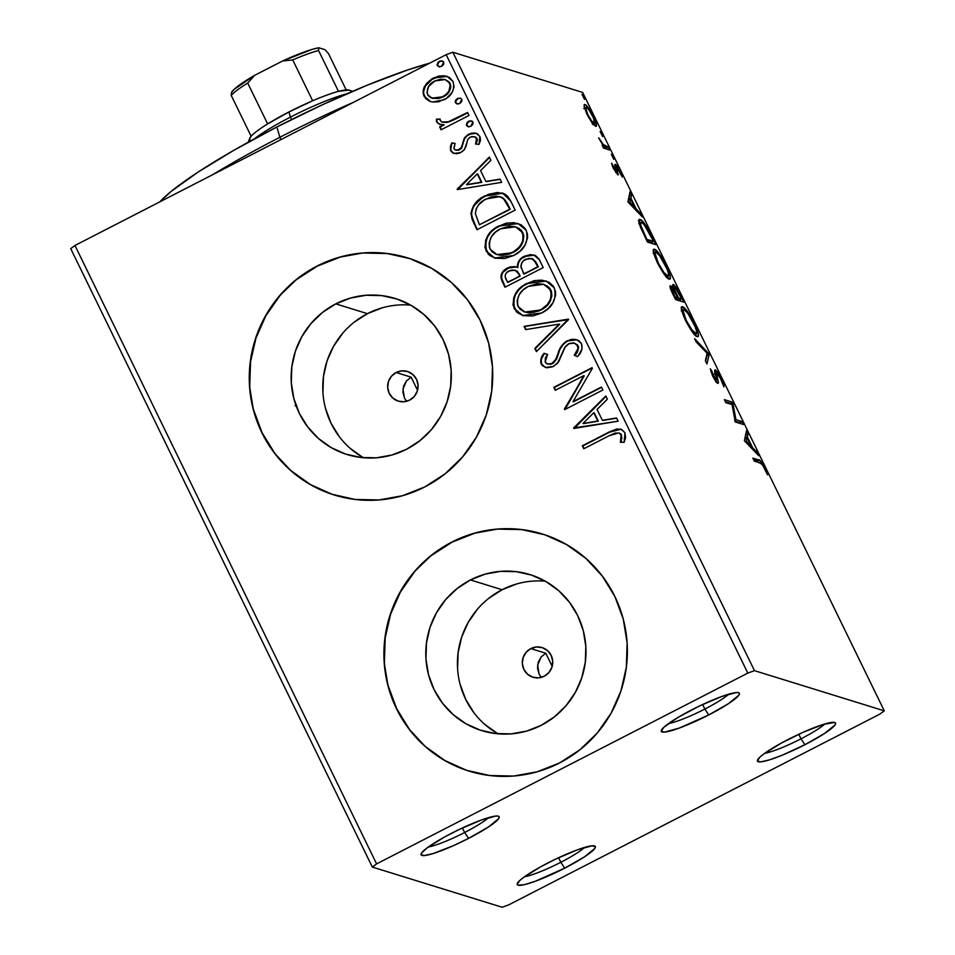 <?xml version="1.0" encoding="UTF-8"?>
<svg xmlns="http://www.w3.org/2000/svg" width="955" height="955" viewBox="0 0 955 955"><rect width="100%" height="100%" fill="white"/><g stroke="black" fill="none" stroke-linecap="round" stroke-linejoin="round"><path stroke-width="1.43" d="M704.85 709.052A37.233 5.229 154 0 0 728.772 694.166A37.233 5.229 -26 0 1 704.85 709.052L702.629 704.504L704.85 709.052A37.233 5.229 -26 0 1 668.488 723.568A37.233 5.229 154 0 0 704.85 709.052L708.741 714.949L704.85 709.052M691.921 709.744A43.429 6.1 -26 0 1 738.597 692.721A43.429 6.1 -26 0 1 708.741 714.949L679.256 728.08L664.489 732.115L661.206 731.1L663.88 727.233L677.931 717.456L699.538 705.96L721.407 696.613L736.174 692.578L738.549 692.709L739.457 693.593L738.86 695.192L728.558 703.596L708.741 714.949A43.429 6.1 -26 0 1 661.314 730.42A43.429 6.1 -26 0 1 691.921 709.744M464.655 832.509A37.233 5.229 154 0 0 488.578 817.623A37.233 5.229 -26 0 1 464.655 832.509L462.423 827.949L464.655 832.509A37.233 5.229 -26 0 1 428.294 847.025A37.233 5.229 154 0 0 464.655 832.509L468.547 838.406L464.655 832.509M451.715 833.202A43.429 6.1 -26 0 1 498.403 816.179A43.429 6.1 -26 0 1 468.547 838.406L453.279 845.724L433.033 853.579L424.295 855.573L421.012 854.558L421.609 852.946L427.16 847.849L444.421 837.081L459.331 829.418L481.201 820.07L495.967 816.024L498.343 816.155L499.25 817.05L498.653 818.65L488.363 827.054L468.547 838.406A43.429 6.1 -26 0 1 421.107 853.877A43.429 6.1 -26 0 1 451.715 833.202M560.812 862.281A37.233 5.229 154 0 0 584.735 847.383A37.233 5.229 -26 0 1 560.812 862.281L558.591 857.721L560.812 862.281A37.233 5.229 -26 0 1 524.45 876.786A37.233 5.229 154 0 0 560.812 862.281L564.703 868.167L560.812 862.281M547.872 862.962A43.429 6.1 -26 0 1 594.559 845.939A43.429 6.1 -26 0 1 564.703 868.167L535.218 881.298L524.211 884.712L518.076 885.201L517.168 884.318L519.842 880.45L523.316 877.609L540.578 866.842L555.488 859.178L577.357 849.831L592.124 845.796L595.407 846.81L594.81 848.422L584.52 856.814L564.703 868.167A43.429 6.1 -26 0 1 517.264 883.638A43.429 6.1 -26 0 1 547.872 862.962M801.006 738.824A37.233 5.229 154 0 0 824.929 723.926A37.233 5.229 -26 0 1 801.006 738.824L798.786 734.264L801.006 738.824A37.233 5.229 -26 0 1 764.657 753.328A37.233 5.229 154 0 0 801.006 738.824L804.91 744.709L801.006 738.824M788.078 739.504A43.429 6.1 -26 0 1 834.754 722.481A43.429 6.1 -26 0 1 804.91 744.709L782.252 755.19L769.396 759.894L760.658 761.887L757.375 760.86L760.037 756.993L763.523 754.152L780.784 743.384L803.346 732.187L823.592 724.332L834.706 722.469L835.613 723.353L835.016 724.964L824.714 733.368L804.91 744.709A43.429 6.1 -26 0 1 757.47 760.18A43.429 6.1 -26 0 1 788.078 739.504M404.454 398.044L402.891 392.207L403.583 386.202L406.46 380.914L411.139 377.165L396.134 372.522A15.507 15.185 107.2 0 1 418.051 384.972A15.507 15.185 107.2 0 1 409.6 400.133L403.87 401.769L397.984 401.052L392.839 398.092L389.222 393.341L387.682 387.527L388.458 381.523L391.431 376.258L396.134 372.522L401.876 370.886L407.761 371.602L412.906 374.563L416.523 379.314L418.051 385.128L417.287 391.132L414.315 396.397L409.6 400.133A15.507 15.185 107.2 0 1 387.694 387.682A15.507 15.185 107.2 0 1 396.134 372.522L411.139 377.165L406.46 380.914L402.95 389.174L404.454 398.044L406.579 401.303M539.109 674.123L537.546 668.297L538.238 662.281L541.115 656.992L545.794 653.244L530.789 648.6A15.507 15.185 107.2 0 1 552.694 661.051A15.507 15.185 107.2 0 1 544.255 676.212L538.524 677.847L532.639 677.131L527.494 674.17L523.877 669.419L522.337 663.606L523.113 657.601L526.086 652.337L530.789 648.6L536.531 646.965L542.416 647.681L547.561 650.641L551.178 655.393L552.706 661.206L551.93 667.211L548.97 672.475L544.255 676.212A15.507 15.185 107.2 0 1 522.349 663.761A15.507 15.185 107.2 0 1 530.789 648.6L545.794 653.244L541.115 656.992L537.605 665.253L539.109 674.123L541.234 677.382M410.674 305.123A81.653 79.957 -72.8 0 0 367.436 313.658L335.79 303.869A81.653 79.957 107.2 0 1 395.382 298.533A81.653 79.957 107.2 0 1 451.106 369.382A81.653 79.957 107.2 0 1 406.675 449.196L391.98 455.01L376.485 457.803L360.787 457.469L345.495 454.019L331.194 447.608L318.421 438.452L307.689 426.921L299.393 413.455L293.865 398.569L291.299 382.836L291.812 366.863L295.382 351.261L301.852 336.626L310.996 323.53L322.456 312.464L335.79 303.869L350.497 298.067L365.98 295.274L381.678 295.596L396.97 299.046L411.283 305.457L424.044 314.613L434.788 326.144L443.072 339.61L448.611 354.496L451.166 370.23L450.665 386.202L447.095 401.804L440.613 416.44L431.469 429.535L420.009 440.601L406.675 449.196A81.653 79.957 107.2 0 1 347.095 454.532A81.653 79.957 107.2 0 1 291.359 383.695A81.653 79.957 107.2 0 1 335.79 303.869L367.436 313.658A81.653 79.957 -72.8 0 0 322.802 384.996A81.653 79.957 -72.8 0 0 363.437 457.743M545.329 581.201A81.653 79.957 -72.8 0 0 502.079 589.736L470.445 579.948A81.653 79.957 107.2 0 1 530.037 574.612A81.653 79.957 107.2 0 1 585.761 645.461A81.653 79.957 107.2 0 1 541.33 725.275L526.635 731.088L511.14 733.882L495.442 733.547L480.15 730.109L465.849 723.687L453.076 714.531L442.344 702.999L434.048 689.534L428.509 674.648L425.954 658.914L426.467 642.942L430.025 627.34L436.507 612.704L445.651 599.609L457.111 588.555L470.445 579.948L485.14 574.146L500.635 571.353L516.333 571.687L531.625 575.125L545.938 581.547L558.699 590.691L569.431 602.223L577.727 615.689L583.266 630.575L585.821 646.308L585.308 662.281L581.75 677.883L575.268 692.518L566.124 705.614L554.664 716.68L541.33 725.275A81.653 79.957 107.2 0 1 481.738 730.611A81.653 79.957 107.2 0 1 426.014 659.774A81.653 79.957 107.2 0 1 470.445 579.948L502.079 589.736A81.653 79.957 -72.8 0 0 457.445 661.075A81.653 79.957 -72.8 0 0 498.08 733.822M542.345 533.988A124.09 121.512 107.2 0 1 627.041 641.664A124.09 121.512 107.2 0 1 559.511 762.973L579.781 749.902L597.197 733.094L611.093 713.182L620.941 690.942L626.349 667.235L627.137 642.954L623.245 619.043L614.829 596.421L602.223 575.961L585.904 558.436L566.506 544.529L544.768 534.776L521.526 529.548L497.674 529.034L474.122 533.284L451.787 542.106A124.09 121.512 107.2 0 1 542.345 533.988L542.583 534.072A124.09 121.512 -72.8 0 0 452.025 542.177A124.09 121.512 -72.8 0 0 384.495 663.486A124.09 121.512 -72.8 0 0 469.18 771.151L468.953 771.079A124.09 121.512 107.2 0 1 384.256 663.415A124.09 121.512 107.2 0 1 451.787 542.106L431.517 555.177L414.1 571.985L400.205 591.897L390.356 614.137L384.949 637.845L384.161 662.125L388.052 686.036L396.468 708.658L409.074 729.119L425.393 746.643L444.791 760.55L466.529 770.303L489.772 775.532L513.623 776.045L537.176 771.795L559.511 762.973A124.09 121.512 107.2 0 1 468.953 771.079M407.69 257.91L407.928 257.993A124.09 121.512 -72.8 0 0 317.37 266.099L317.132 266.027A124.09 121.512 107.2 0 1 407.69 257.91A124.09 121.512 107.2 0 1 492.386 365.586A124.09 121.512 107.2 0 1 424.856 486.895L445.126 473.823L462.542 457.015L476.438 437.104L486.286 414.864L491.706 391.156L492.482 366.875L488.59 342.964L480.174 320.343L467.568 299.882L451.249 282.358L431.851 268.451L410.113 258.698L386.87 253.457L363.019 252.956L339.467 257.205L317.132 266.027L296.874 279.099L279.457 295.907L265.55 315.819L255.701 338.058L250.294 361.766L249.518 386.047L253.409 409.958L261.813 432.579L274.419 453.04L290.738 470.564L310.136 484.471L331.874 494.224L355.117 499.453L378.98 499.954L402.521 495.717L424.856 486.895A124.09 121.512 107.2 0 1 334.298 495A124.09 121.512 107.2 0 1 249.601 387.336A124.09 121.512 107.2 0 1 317.132 266.027L317.37 266.099A124.09 121.512 -72.8 0 0 249.84 387.408A124.09 121.512 -72.8 0 0 334.537 495.072M406.341 401.005L405.565 399.978M540.984 677.083L540.22 676.056M70.718 248.646L372.331 867.068L502.151 907.25L508.812 904.815L880.033 714.018L884.282 710.842L754.474 670.661L452.849 52.239L582.669 92.42L884.282 710.842L754.474 670.661L747.813 673.096L376.592 863.893L74.968 245.471L446.188 54.674L747.813 673.096L376.592 863.893L372.331 867.068L502.151 907.25L508.812 904.815L880.033 714.018L884.282 710.842L582.669 92.42L452.849 52.239L446.188 54.674L74.968 245.471L70.718 248.646L74.968 245.471L376.592 863.893L372.331 867.068L70.718 248.646M432.687 102.006L438.5 101.791L446.415 98.377L452.193 92.277L454.067 86.977L453.064 81.509L449.387 77.403L444.135 75.779L438.608 76.09L432.078 78.716L426.491 83.515L423.745 88.469L423.304 93.817L425.632 98.592L430.084 101.433L432.687 102.006L444.003 99.797C451.966 95.798 454.986 89.698 453.064 81.509L446.988 76.328L433.367 78L424.844 85.986C422.862 89.376 422.623 92.826 424.151 96.36L430.323 101.505L432.687 102.006M469.012 115.46L467.556 112.487L448.361 121.774L441.926 122.025L440.291 120.64L440.136 119.053L436.471 119.172L436.399 121.261L438.799 123.959L443.741 124.723L439.634 126.836L441.079 129.808L469.012 115.46L467.556 112.487L448.361 121.774L442.308 122.156L440.291 120.64L440.136 119.053L436.471 119.172L436.614 121.918L439.61 124.281L443.741 124.723L439.634 126.836L441.079 129.808L469.012 115.46M454.174 153.528L450.641 150.663L452.503 152.812L456.621 153.767L460.083 152.872L463.76 150.365L465.897 146.736L467.628 139.836L469.597 137.52L471.949 136.541L475.375 137.114L476.903 139.86L475.59 144.026L479.004 144.408L480.449 140.457L480.198 137.317L477.739 133.998L474.79 132.996L471.651 133.139L467.592 134.846L464.058 138.75L461.325 147.643L457.767 150.15L454.95 149.768L453.852 148.395L455.058 143.393L451.811 142.892L450.354 146.688L450.641 150.663L451.811 142.892L450.641 150.663L453.935 153.457L460.728 152.561L464.56 149.398L467.95 139.191L470.278 137.114L474.456 136.684L476.545 138.439L475.59 144.026L479.004 144.408L479.804 136.35L476.235 133.306L468.678 134.225L464.834 137.413L461.325 147.643L459.14 149.66L455.571 150.042L453.983 148.717L455.058 143.393L451.811 142.892L455.022 143.465L452.3 143.035L451.429 144.909M510.794 201.123L507.702 196.384L504.801 194.032L497.555 192.456L488.387 194.331L477.989 200.526L473.632 205.468L471.006 213.228L472.057 219.089L476.951 229.749L515.163 210.1L510.794 201.123L502.581 193.113L484.949 195.894C476.891 199.476 472.236 205.504 470.994 213.992L476.951 229.749L515.163 210.1L510.794 201.123M543.204 267.591L538.907 258.889L535.779 255.833L530.491 254.603L524.14 256.31L518.995 260.81L517.347 267.436L514.924 266.624L509.839 267.006L505.661 269.059L502.664 271.936L501.22 274.718L501.005 277.821L504.992 287.228L543.204 267.591L539.432 259.856L534.072 255.092L524.14 256.31C519.556 258.626 517.288 262.339 517.347 267.436L515.939 266.863L507.451 267.985C501.459 271.136 499.752 275.732 502.33 281.761L504.992 287.228L543.204 267.591M568.583 319.615L524.08 326.371L525.668 329.606L559.236 324.115L534.836 348.408L536.412 351.643L568.344 319.125L524.08 326.371L525.668 329.606L559.236 324.115L534.836 348.408L536.412 351.643L568.583 319.615M601.447 387.014L573.024 401.625L592.351 368.355L592.028 367.687L553.816 387.324L555.261 390.297L583.756 375.649L564.692 409.623L602.903 389.986L601.447 387.014L573.024 401.625L592.351 368.355L592.028 367.687L553.816 387.324L555.261 390.297L583.756 375.649L564.692 409.623L602.903 389.986L601.447 387.014M609.206 435.707L615.259 433.009L619.401 433.152L621.407 435.85L620.452 442.284L624.128 442.284L625.609 437.557L624.976 432.722L621.645 429.44L616.978 428.95L609.97 431.612L582.335 445.794L583.78 448.766L609.206 435.707L618.756 432.913L621.072 434.764L620.452 442.284L624.128 442.284L624.976 432.722L620.929 429.177L608.132 432.531L582.335 445.794L583.78 448.766L609.206 435.707M573.871 428.449L618.124 421.203L616.548 417.968L602.366 420.284L597.066 409.432L607.38 399.166L605.804 395.931L573.633 427.959L618.124 421.203L616.548 417.968L602.366 420.284L597.066 409.432L607.38 399.166L605.804 395.931L573.871 428.449M581.511 343.621L578.849 340.637L575.053 339.335L571.018 339.431L565.479 341.818L560.322 347.942L555.225 360.489L553.196 362.697L550.104 364.165L546.415 363.557L545.186 362.1L545.365 358.018L547.561 354.401L544.075 353.278L541.163 358.364L540.757 362.697L542.213 365.526L546.797 367.794L552.742 366.768L557.565 363.246L564.703 347.608L569.18 343.502L573.645 342.905L576.987 344.767L578.073 348.408L574.289 355.188L577.405 356.609L578.563 355.224L582.037 348.921L581.511 343.621L576.856 339.729L567.198 340.78C562.483 343.74 559.415 347.99 557.995 353.541L555.977 359.175L551.918 363.509L547.466 364.07L545.186 362.1L547.561 354.401L544.075 353.278C541.139 356.513 540.196 360.107 541.246 364.07L545.424 367.496L553.53 366.398L558.603 361.885L565.312 346.689L568.595 343.776L574.421 343.096L577.703 345.853C578.3 349.435 577.154 352.538 574.289 355.188L577.405 356.609C581.44 352.908 582.813 348.587 581.511 343.621M541.664 313.001L548.051 308.668L552.969 302.687L555.595 295.393L555.5 291.526L553.351 286.178L549.137 282.298L541.831 280.149L534.203 280.663L525.274 284.304L517.777 290.523L513.826 297.28L513.026 305.027L516.452 311.879L523.042 315.651L532.83 315.998L541.664 313.001C552.611 307.546 556.825 299.166 554.318 287.849L546.057 280.985L526.981 283.36C515.867 288.828 511.617 297.291 514.256 308.728L522.576 315.508L541.664 313.001M513.635 255.522L520.021 251.189L524.94 245.208L527.554 237.914L527.47 234.035L525.31 228.699L521.108 224.807L513.802 222.67L506.162 223.184L497.245 226.824L489.736 233.032L485.797 239.8L484.997 247.548L488.423 254.4L495 258.172L504.789 258.519L513.635 255.522C524.582 250.067 528.795 241.675 526.277 230.37L518.028 223.506L498.952 225.881C487.826 231.349 483.588 239.812 486.214 251.249L494.535 258.029L513.635 255.522M457.373 189.603L501.638 182.357L500.05 179.122L485.868 181.438L480.58 170.587L490.882 160.321L489.306 157.086L457.373 189.603L501.638 182.357L500.05 179.122L485.868 181.438L480.58 170.587L490.882 160.321L489.306 157.086L457.373 189.603M470.899 126.263L472.713 124.568L473.071 122.741L472.057 121.237L469.657 120.879L467.449 122.013L466.315 124.819L468.499 126.729L470.899 126.263L472.88 122.145L471.448 120.963L468.487 121.309L466.506 125.415L467.926 126.609L470.899 126.263M459.785 103.462L461.587 101.767L461.874 99.642L460.943 98.437L457.946 98.258L455.571 100.203L455.284 102.328L457.385 103.94L459.785 103.462L461.766 99.356L460.334 98.174L457.373 98.508L455.392 102.627L456.812 103.82L459.785 103.462M441.664 66.301L443.466 64.606L443.836 62.779L442.81 61.275L440.41 60.917L438.214 62.051L437.068 64.868L439.252 66.778L441.664 66.301L443.633 62.182L442.213 61.001L439.24 61.347L437.271 65.465L438.691 66.647L441.664 66.301M595.562 126.287C597.352 126.908 596.624 123.601 593.413 116.355L593.413 116.355C589.462 108.906 586.633 104.955 584.926 104.489L584.078 104.919L584.926 104.489L584.15 106.697L587.038 114.385L591.969 122.729L595.825 126.335L596.123 123.195L592.124 113.848L585.916 105.086L584.436 104.465L584.15 106.697L587.647 115.603L591.969 122.729L596.087 126.287M609.744 150.031L608.287 147.058L602.868 144.289L598.618 137.759L603.047 145.435L602.139 145.148L603.596 148.132L609.744 150.031L608.287 147.058L603.882 145.303L598.618 137.759L603.047 145.435L602.139 145.148L603.596 148.132L609.744 150.031M613.528 168.701L618.124 174.872L616.56 167.889L617.252 167.698L622.302 177.057L619.795 170.479L616.106 164.929L615.104 164.356L614.841 165.06L616.548 171.876L611.606 163.233L612.752 166.958L617.909 174.861L616.799 167.364L622.302 177.057L620.153 171.196C617.909 166.934 616.297 164.654 615.318 164.379L616.429 171.876L611.606 163.233L613.528 168.701M640.196 219.626L638.871 220.307L640.196 219.626C638.25 218.635 638.334 221.13 640.447 227.111L647.49 242.069L655.906 244.671L646.237 226.049L641.497 220.354L638.99 219.972L640.22 226.538L647.49 242.069L655.906 244.671L651.525 235.694L650.928 236.004L651.525 235.694C646.189 225.285 642.417 219.925 640.196 219.626L639.313 219.626M673.335 284.566L672.774 284.853L673.335 284.566C672.308 284.22 672.583 286.034 674.158 290.01L673.597 290.296L674.158 290.01L670.601 285.832L670.028 286.118L670.601 285.832C669.3 285.461 670.052 288.219 672.857 294.092L675.519 299.548L683.935 302.162L677.25 289.114L673.179 284.542L672.75 285.641L674.158 290.01L671.198 286.178L670.255 285.82L669.992 286.643L675.519 299.548L683.935 302.162L680.163 294.427C677.023 288.326 674.743 285.044 673.335 284.566L672.977 284.578M709.314 354.186L694.619 338.703L696.195 341.938L707.166 353.314L705.363 360.739L706.939 363.974L709.314 354.186L707.13 355.308L705.661 361.348L707.13 355.308L709.314 354.186L694.619 338.703L696.195 341.938L707.166 353.314L705.363 360.739L706.939 363.974L709.314 354.186M742.178 421.585L735.923 419.639L732.76 402.258L724.344 399.644L725.788 402.628L732.067 404.562L735.219 421.943L743.635 424.557L742.178 421.585L739.994 422.707L740.412 423.554L739.994 422.707L742.178 421.585L735.923 419.639L732.76 402.258L724.344 399.644L725.788 402.628L732.067 404.562L735.219 421.943L743.635 424.557L742.178 421.585M759.905 462.829L762.544 464.954L767.534 474.862L764.943 467.866L760.777 461.217L752.862 458.125L754.307 461.098L759.905 462.829C760.502 462.244 761.899 463.844 764.096 467.628L767.534 474.862L764.943 467.866C761.624 461.826 759.488 459.164 758.545 459.88L752.862 458.125L754.307 461.098L759.905 462.829M744.399 440.78L758.855 455.774L757.279 452.539L752.647 447.728L747.347 436.877L748.111 433.737L746.535 430.502L744.399 440.78L758.855 455.774L757.279 452.539L752.647 447.728L747.347 436.877L748.111 433.737L746.535 430.502L744.399 440.78M715.223 369.907L715.223 369.907C714.352 369.991 714.495 371.853 715.641 375.482L716.596 378.896L715.438 380.842L716.393 380.353L713.421 376.139L712.848 376.437L713.421 376.139L711.976 371.292L710.902 371.841L711.976 371.292L710.329 368.809L712.537 375.828C715.032 380.556 716.811 383.05 717.874 383.337L718.411 382.215L717.133 382.871L718.411 382.215L717.372 378.096L716.513 378.55L717.372 378.096L716.31 373.596L715.271 374.133L716.668 372.868L720.727 378.717L723.878 386.882C724.284 385.916 723.484 383.206 721.479 378.765L717.742 372.438L714.901 369.907L716.716 379.577L716.632 380.341L715.904 380.018L710.329 368.809L712.537 375.828L717.002 382.74L718.16 383.361L718.435 382.513L716.477 372.868L720.13 377.535L723.878 386.882L722.828 381.821L721.479 378.765L720.894 379.075L721.479 378.765C718.602 373.298 716.513 370.349 715.223 369.907L714.889 369.907M697.162 336.542C699.633 337.425 698.666 332.901 694.285 322.993L693.688 323.291L694.285 322.993C688.818 312.751 684.938 307.355 682.622 306.806L681.416 307.426L682.622 306.806C680.103 305.851 681.082 310.411 685.547 320.486C691.002 330.669 694.87 336.017 697.162 336.542L698.26 336.172L698.177 333.247L694.285 322.993L687.242 311.235L682.264 306.734L681.333 308.047L681.906 311.437L686.418 322.229L693.426 333.247L696.314 336.112L697.914 336.542M669.133 279.063C671.592 279.946 670.637 275.422 666.244 265.514L665.659 265.812L666.244 265.514C660.788 255.272 656.897 249.876 654.593 249.315L653.375 249.935L654.593 249.315C652.062 248.372 653.041 252.932 657.518 263.007C662.961 273.19 666.841 278.538 669.133 279.063L670.219 278.693L670.135 275.768L665.814 264.631L659.201 253.755L654.235 249.255L653.304 250.568L653.877 253.958L658.389 264.75L665.384 275.768L669.885 279.063M627.913 201.935L642.369 216.928L640.793 213.693L636.149 208.882L630.861 198.031L631.613 194.892L630.037 191.657L627.913 201.935L642.369 216.928L640.793 213.693L636.149 208.882L630.861 198.031L631.613 194.892L630.037 191.657L627.913 201.935M613.743 159.258L611.319 154.304L613.862 159.258M602.617 136.47L600.098 131.515L602.748 136.458M584.496 99.308L581.977 94.342L584.615 99.296M759.094 462.912L756.36 461.002L758.545 459.88L756.36 461.002L758.7 462.459M387.109 253.541L363.258 253.039M339.705 257.277L317.37 266.099L297.112 279.17M279.696 295.978L265.788 315.89L255.952 338.13L250.532 361.838L249.756 386.118M253.648 410.029L262.052 432.651L274.658 453.112M290.977 470.636L310.375 484.543L332.113 494.296M521.764 529.619L497.913 529.118M474.36 533.356L452.025 542.177L431.767 555.249M414.351 572.057L400.443 591.969L390.595 614.208L385.187 637.916L384.411 662.197M388.303 686.108L396.707 708.729L409.313 729.19M425.632 746.715L445.03 760.622L466.768 770.375M516.786 583.935L502.079 589.736L488.745 598.343M477.285 609.409L468.141 622.505L461.659 637.14L458.102 652.742L457.588 668.715M460.155 684.449L465.682 699.335L473.978 712.8M484.71 724.332L497.483 733.476M382.131 307.856L367.436 313.658L354.102 322.265M342.642 333.319L333.486 346.426L327.016 361.05L323.447 376.664L322.933 392.636M325.5 408.37L331.027 423.256L339.323 436.721M350.067 448.253L362.828 457.397M296.181 405.147L295.083 405.672M250.998 356.131L251.559 355.344M296.659 405.29L295.572 405.827M753.889 460.238L756.36 461.002L753.889 460.238M764.346 468.165L764.943 467.866L764.346 468.165M745.628 434.239L745.927 434.859L748.111 433.737L745.927 434.859L745.163 437.999L747.347 436.877L745.163 437.999L745.509 438.691L745.628 434.239M751.609 448.253L752.647 447.728L751.609 448.253M756.253 453.064L757.279 452.539L756.253 453.064M744.924 439.002L744.47 440.852L744.924 439.002L747.108 437.879L744.924 439.002M746.309 441.162L747.108 437.879L751.167 446.188L750.129 446.725L751.167 446.188L746.309 441.162L745.282 441.699L746.309 441.162L747.108 437.879L751.167 446.188L746.309 441.162M725.37 401.769L730.575 403.38L732.76 402.258L730.575 403.38L730.897 404.049L733.082 402.926L730.933 404.216L730.575 403.38L725.37 401.769M734.729 420.248L735.923 419.639L734.729 420.248M734.873 421.119L739.994 422.707L734.873 421.119M716.31 373.596L716.668 372.868M717.874 383.337L718.411 382.215M715.498 380.926L716.393 380.353M714.925 372.725L715.438 373.405L714.925 372.725M715.987 382.143L715.462 380.186M716.692 376.533L717.312 377.547M706.819 354.735L709.076 353.696L707.13 355.308L706.819 354.735M682.622 306.806L681.822 306.806M681.345 308.381L683.088 309.957M695.873 333.808L696.231 336.053M696.231 336.387L695.67 333.02M683.159 310.029L681.297 308.346M686.347 320.617C682.837 312.643 682.073 309.026 684.078 309.778C685.917 310.184 689.056 314.529 693.461 322.826C696.947 330.717 697.699 334.31 695.717 333.57L694.321 334.286L695.717 333.57C693.867 333.152 690.752 328.842 686.347 320.617L685.762 320.916L686.347 320.617L683.04 310.757L684.401 309.909L687.779 313.288L695.24 326.789L696.637 331.457L696.243 333.605L692.017 330.06L686.347 320.617M681.261 310.9L684.078 309.778M694.154 334.692L695.717 333.57M680.02 299.739L680.724 301.159L680.02 299.739M673.896 288.47L673.012 287.324M670.816 289.365L670.291 288.673M679.435 300.037L676.033 298.497L676.307 299.07L678.492 297.948L677.764 296.444L677.179 296.742L677.764 296.444L675.555 291.741L674.803 292.135L675.555 291.741C674.314 288.744 674.063 287.348 674.779 287.539C675.949 288.135 677.68 290.798 679.96 295.513L681.619 298.915L679.435 300.037L681.619 298.915L678.492 297.948L676.307 299.07L679.435 300.037M675.448 298.808L677.632 297.685L675.448 298.808M674.934 296.85L673.43 293.77L672.845 294.068L673.43 293.77C671.735 290.225 671.281 288.565 672.057 288.804C673.12 289.258 674.731 291.717 676.892 296.169L677.632 297.685L674.349 297.148L674.934 296.85L671.854 288.792L674.039 290.929L677.632 297.685L674.934 296.85M670.72 289.365L672.057 288.804M673.43 288.112L674.779 287.539L675.806 288.41L681.619 298.915L678.492 297.948L674.803 289.831L674.779 287.539M654.593 249.315L653.793 249.327M653.304 250.902L655.058 252.478M667.832 276.329L668.19 278.574M668.202 278.908L667.629 275.541M655.118 252.55L653.256 250.867M658.305 263.138C654.796 255.164 654.044 251.547 656.037 252.287C657.888 252.705 661.015 257.05 665.432 265.347C668.918 273.237 669.658 276.819 667.676 276.091L666.28 276.807L667.676 276.091C665.838 275.673 662.71 271.351 658.305 263.138L657.732 263.437L658.305 263.138L655.011 253.278L656.372 252.43L659.738 255.809L667.199 269.31L668.596 273.966L668.202 276.126L663.988 272.581L658.305 263.138M653.22 253.421L656.037 252.287M666.113 277.213L667.676 276.091M651.99 242.26L652.683 243.68L651.99 242.26M638.8 221.118L640.662 222.742M641.044 223.16L638.406 220.903M651.405 242.558L647.072 241.221L651.405 242.558L653.59 241.436L646.308 239.669L646.905 239.371L645.95 237.413L645.365 237.711L645.95 237.413L642.011 228.937L641.354 229.272L642.011 228.937C640.16 223.888 640.041 221.775 641.653 222.599C642.775 222.622 644.876 225.165 647.932 230.215L653.59 241.436L651.405 242.558M638.764 223.721L641.653 222.599L644.052 224.509L653.59 241.436L646.905 239.371L640.841 225.583L640.578 223.195L641.653 222.599M629.13 195.393L629.441 196.014L631.613 194.892L629.441 196.014L628.677 199.153L630.861 198.031L628.677 199.153L629.023 199.858L629.13 195.393M635.123 209.408L636.149 208.882L635.123 209.408M639.755 214.218L640.793 213.693L639.755 214.218M628.438 200.156L627.984 202.006L628.438 200.156L630.61 199.034L628.438 200.156M629.823 202.317L630.61 199.034L634.669 207.342L633.643 207.88L634.669 207.342L629.823 202.317L628.796 202.854L629.823 202.317L630.61 199.034L634.669 207.342L629.823 202.317M612.227 165.525L612.991 165.131L612.227 165.525M615.569 172.318L616.429 171.876L615.569 172.318M615.318 164.379L614.841 165.06M616.632 171.291L617.467 170.861L616.632 171.291M617.515 174.646L618.386 174.192L617.515 174.646M617.909 174.861L618.386 174.192M602.426 145.745L603.047 145.435L602.426 145.745M602.545 145.984L603.882 145.303L602.545 145.984M603.154 147.225L606.222 146.413L604.038 147.536L606.103 148.18L608.287 147.058L606.103 148.18L606.52 149.04L602.951 147.154M593.771 123.708L594.153 125.32M594.177 125.403L593.938 124.293M587.803 114.636C585.487 109.324 585.021 106.936 586.382 107.461C587.623 107.724 589.713 110.613 592.661 116.14C595.001 121.464 595.49 123.852 594.117 123.314L592.912 123.935L594.117 123.314C592.876 123.04 590.775 120.151 587.803 114.636L585.666 108.106L586.609 107.557L588.853 109.801L593.497 117.966L594.476 123.338L591.623 120.951L587.803 114.636M583.768 108.584L586.382 107.461M592.363 124.437L594.117 123.314M747.813 673.096L446.188 54.674L452.849 52.239L754.474 670.661L747.813 673.096M610.472 431.744L582.813 445.949L584.102 448.599L582.335 445.794L608.132 432.531L621.168 429.249M620.929 442.44L621.55 434.919L618.756 432.913M618.995 432.997L621.335 434.561M619.879 433.307L620.487 433.666M621.55 434.919L621.275 441.138M621.896 437.82L621.812 438.488M620.881 429.177L615.939 429.464M615.951 429.464L614.447 429.989M574.253 428.389L573.633 427.959L606.007 396.349L574.253 428.389M602.844 420.439L616.655 418.171L602.844 420.439M583.445 423.626L598.308 421.179L594.249 412.858L598.308 421.179L582.968 423.471L593.771 412.715L597.818 421.036L583.445 423.626M565.014 409.456L564.381 408.991L584.245 375.793L565.014 409.456M555.583 390.129L553.816 387.324L592.184 367.997L554.294 387.467L555.583 390.129M573.501 401.769L601.602 387.324L573.501 401.769M574.767 355.332L577.441 356.561L574.767 355.332C577.632 352.693 578.778 349.578 578.181 346.008L574.421 343.096M541.234 362.816L542.691 365.67L545.651 367.568L541.724 364.225C540.673 360.262 541.616 356.657 544.553 353.434L541.64 358.519L541.091 361.432M547.466 364.07L552.396 363.652L556.467 359.319L558.472 353.696C559.905 348.133 562.961 343.884 567.676 340.935L577.095 339.813M573.513 339.359L568.595 340.493L564.393 343.263M563.02 344.707L560.788 348.109M559.188 351.738L557.016 357.934M556.813 358.495L553.673 362.852M553.052 363.27L550.593 364.309L546.893 363.712M574.122 343.06L577.465 344.91L578.563 347.25L577.739 351.046L575.59 354.341M536.686 351.368L534.836 348.408L559.714 324.258L535.313 348.563L536.686 351.368M526.038 329.547L524.08 326.371L568.44 319.328L524.57 326.526L526.038 329.547M522.815 315.58L514.733 308.883C512.095 297.435 516.345 288.983 527.458 283.516L546.296 281.057M513.504 305.146L516.953 312.046M518.04 313.037L523.519 315.795M546.535 281.128L538.477 280.257M536.603 280.46L532.95 281.271M531.04 281.916L524.056 285.509M520.988 287.849L519.293 289.496M518.255 290.666L515.998 293.877M514.327 297.387L513.826 298.963M513.384 301.219L513.301 302.854M543.92 284.399L549.161 287.55M546.738 285.641L547.394 286.046M549.937 288.47L551.501 291.55L551.894 296.157L547.967 304.514L539.277 310.853L529.989 312.918M528.724 312.846L524.522 311.891M524.916 312.046L540.685 310.184C549.447 305.851 552.861 299.166 550.928 290.117L550.438 289.962C552.372 299.011 548.97 305.707 540.196 310.029L524.916 312.046L518.111 306.579C516.178 297.435 519.615 290.69 528.425 286.333L543.502 284.28L550.928 290.117L543.502 284.28M502.079 273.87L501.482 277.977L505.314 287.061L502.808 281.904C500.229 275.876 501.936 271.292 507.929 268.14L516.178 266.946M517.849 265.824L517.825 267.579C517.777 262.482 520.033 258.781 524.617 256.465L534.311 255.164M535.278 255.498L533.141 254.913M528.819 254.973L521.74 258.399M520.368 259.772L519.448 261.002M518.661 262.446L518.088 264.153M515.449 266.779L509.099 267.591L503.142 272.103M532.377 258.721L535.886 261.933M536.662 263.377L538.31 266.779L536.662 263.377L538.31 266.779L524.104 274.073L521.036 267.46C520.762 263.759 522.278 261.025 525.584 259.283L531.816 258.554L536.662 263.377L531.816 258.554M516.75 270.898L517.849 271.96M518.696 273.178L520.188 276.091L507.941 282.394L505.959 279.158C504.383 275.518 505.386 272.784 508.967 270.934L514.984 270.134L519.448 274.574L514.984 270.134M518.971 274.431L520.188 276.091L518.971 274.431L519.711 275.947L507.941 282.394L520.188 276.091L507.463 282.238L505.183 276.795L505.47 274.336L506.914 272.318L511.868 269.967L516.261 270.754L518.971 274.431M537.832 266.624L524.104 274.073L538.31 266.779L523.627 273.93L520.952 266.218L521.967 262.625L523.531 260.691L528.688 258.328L533.344 259.294L537.832 266.624M494.774 258.101L486.692 251.392C484.066 239.956 488.303 231.504 499.429 226.025L518.267 223.577M485.462 247.667L488.924 254.567M490.011 255.558L495.49 258.316M518.505 223.649L510.448 222.766M508.561 222.981L504.909 223.792M503.01 224.437L496.015 228.03M492.959 230.37L491.252 232.017M490.225 233.187L487.969 236.398M486.298 239.896L485.785 241.484M485.355 243.74L485.259 245.375M515.879 226.92L521.132 230.071M518.708 228.161L519.365 228.567M521.896 230.991L523.829 235.575L523.077 241.687L519.938 247.035L513.981 251.965M496.887 254.567L512.644 252.705L496.887 254.567L490.07 249.1C488.136 239.956 491.586 233.211 500.384 228.854L515.473 226.789L522.409 232.483C524.343 241.531 520.929 248.228 512.167 252.55L511.235 253.362M509.803 253.97L501.96 255.427M500.683 255.367L496.481 254.412M512.644 252.705C521.406 248.372 524.82 241.687 522.886 232.626L515.473 226.789M471.794 216.701L477.285 229.582L474.098 223.888L471.472 214.135C472.713 205.647 477.369 199.619 485.427 196.038L502.819 193.197M503.572 193.435L501.733 192.934M498.068 192.612L488.829 194.498M487.122 195.214L482.788 197.53M481.714 198.21L474.11 205.623L471.758 211.139L471.567 215.472M506.604 202.15L510.28 209.3L479.422 224.759L475.375 213.705C476.091 206.734 479.768 201.792 486.382 198.867L500.014 196.67L503.094 198.067L505.649 200.693M500.026 196.682L504.18 199.273L510.28 209.3L503.392 198.497L509.803 209.145L479.422 224.759L510.28 209.3L479.422 224.759L475.375 213.705L476.151 208.906L478.694 204.74L484.269 200.061L491.168 196.921L496.23 196.145L501.411 197.16M457.755 189.544L457.135 189.114L489.509 157.503L457.755 189.544M486.346 181.593L500.157 179.325L486.346 181.593M466.959 184.781L481.809 182.333L477.763 174.025L481.809 182.333L466.482 184.625L477.273 173.87L481.332 182.19L466.959 184.781M455.571 150.042L459.618 149.804L461.802 147.798L464.834 137.413L468.678 134.225L476.461 133.378M475.065 136.875L476.533 137.842L477.381 140.003L476.068 144.181L477.023 138.594L474.456 136.684M451.035 146.079L450.832 146.867M450.832 146.831L450.927 150.353L452.98 152.955M450.641 148.861L450.784 149.863M476.581 133.414L472.116 133.294L467.055 135.729L464.536 138.893L461.361 148.395L458.949 150.102L456.096 150.21M468.177 126.681L466.506 125.415L468.487 121.309L471.686 121.046M466.768 124.341L467.341 126.084L468.977 126.884M472.534 121.381L469.538 121.201L467.15 123.171M441.413 129.641L439.634 126.836L444.218 124.878L440.112 126.991L441.413 129.641M439.861 124.353L436.614 121.918L436.471 119.172L440.124 119.22L436.948 119.315L436.805 120.712L437.653 122.92L440.219 124.472M442.308 122.156L448.838 121.918L467.711 112.797L455.105 119.244M453.816 119.864L452.598 120.425M451.369 120.975L446.713 122.419L442.404 122.18M447.776 122.192L446.713 122.419M438.405 123.601L439.276 124.114M457.063 103.88L455.392 102.627L457.373 98.508L460.573 98.258M455.654 101.54L456.227 103.295L457.863 104.083M460.811 98.317L458.424 98.413L456.036 100.371M460.25 98.198L459.642 98.174M423.781 93.936L426.121 98.747L430.574 101.576L424.629 96.515C423.113 92.981 423.34 89.519 425.333 86.141L433.367 78L447.227 76.412L444.588 75.923M440.78 75.958L431.314 79.647M429.034 81.45L425.333 86.141L423.626 91.561M445.388 79.647L449.59 82.524M449.28 91.453L443.06 96.968C449.041 94.068 451.393 89.555 450.115 83.419L449.638 83.276C450.903 89.4 448.552 93.912 442.571 96.813L431.935 98.162L427.589 94.605C426.431 88.433 428.855 83.885 434.847 80.96L445.102 79.552L450.115 83.419L450.82 86.32M450.76 87.526L450.044 90.021M431.935 98.162L442.571 96.813L440.733 97.971M439.121 98.449L432.376 98.305M450.115 83.419L445.102 79.552M438.942 66.719L437.271 65.465L439.24 61.347L442.44 61.084M437.521 64.379L438.094 66.122L439.73 66.922M443.287 61.418L440.888 61.072L438.643 62.242M442.129 61.036L441.508 61.001M593.771 412.715L597.818 421.036L582.968 423.471L593.771 412.715M528.425 286.333L537.307 283.683L543.431 284.256L548.683 287.407L551.381 292.899L550.629 299.022L547.49 304.37L541.557 309.289L534.394 312.213L528.246 312.703L524.044 311.748L519.902 309.11L517.538 305.134L517.192 300.479L519.257 294.594L523.268 289.807L528.425 286.333M500.384 228.854L509.278 226.204L515.402 226.777L520.642 229.928L523.352 235.419L522.6 241.543L519.448 246.891L513.515 251.81L506.353 254.722L500.205 255.224L496.003 254.269L491.861 251.631L489.497 247.655L489.163 243L491.228 237.115L495.239 232.328L500.384 228.854M477.273 173.87L481.332 182.19L466.482 184.625L477.273 173.87M434.847 80.96L440.792 79.181L444.911 79.492L448.456 81.557L450.259 85.27L448.802 91.298L446.045 94.485L441.628 97.267L436.996 98.58L430.466 97.565L428.127 95.512L426.969 92.587L428.592 86.523L434.847 80.96M279.863 137.293L276.878 126.991A173.738 24.388 154 0 0 159.76 201.899L171.017 191.525L197.625 172.389L233.951 150.245L276.878 126.991L322.695 104.632L367.472 85.102L407.343 70.073L429.714 63.149A173.738 24.388 154 0 0 276.878 126.991L279.863 137.293A186.141 26.131 154 0 0 213.025 174.514A186.141 26.131 -26 0 1 279.863 137.293L280.985 139.585L279.863 137.293A186.141 26.131 -26 0 1 353.672 102.233A186.141 26.131 154 0 0 279.863 137.293M352.61 91.31L348.957 90.092A55.844 7.843 154 0 0 338.476 91.346A55.844 7.843 154 0 0 312.655 100.776A55.844 7.843 154 0 0 288.935 111.974L290.427 117.119A62.051 8.714 -26 0 1 346.605 93.9A62.051 8.714 154 0 0 290.427 117.119L291.609 119.542L290.427 117.119A62.051 8.714 154 0 0 254.042 139.048A62.051 8.714 -26 0 1 290.427 117.119L288.935 111.974L312.655 100.776A55.844 7.843 -26 0 1 338.476 91.346L348.969 90.092M411.139 377.165L417.538 390.285L411.139 377.165M545.794 653.244L552.193 666.363L545.794 653.244M250.628 140.576L249.458 139.072L251.129 136.231A55.844 7.843 -26 0 1 267.639 123.911L288.935 111.974A55.844 7.843 154 0 0 267.639 123.911A55.844 7.843 154 0 0 251.129 136.231A55.844 7.843 154 0 0 249.589 138.559L248.3 142.188M267.639 123.911L247.703 83.049L254.615 75.361L282.584 60.989L292.719 59.914L312.655 100.776L292.719 59.914A55.844 7.843 -26 0 1 318.552 50.484L318.803 47.75L324.963 49.66L328.46 53.552L346.176 89.877L328.46 53.552L324.963 49.66L318.803 47.75A52.119 7.318 154 0 0 282.584 60.989L312.106 49.397L318.803 47.75L318.552 50.484A55.844 7.843 154 0 0 292.719 59.914L282.584 60.989L254.615 75.361A52.119 7.318 154 0 0 231.468 92.647L231.206 95.381L251.129 136.231L231.206 95.381A55.844 7.843 -26 0 1 247.703 83.049A55.844 7.843 154 0 0 231.206 95.381L231.468 92.647L233.808 89.639L254.615 75.361L247.703 83.049L267.639 123.911M338.476 91.346L318.552 50.484L338.476 91.346M716.465 372.88L714.28 374.002M616.56 171.864L615.605 172.354M616.644 167.364L615.593 167.901"/></g></svg>
